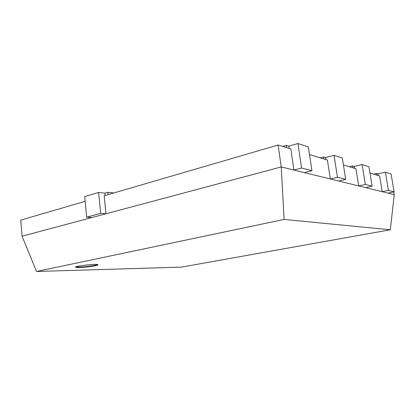 <?xml version="1.0" encoding="UTF-8"?>
<svg xmlns="http://www.w3.org/2000/svg" width="415" height="415" viewBox="0 0 415 415"><rect width="100%" height="100%" fill="white"/><g stroke="black" fill="none" stroke-linecap="round" stroke-linejoin="round"><path stroke-width="0.62" d="M94.49 264.417C88.354 264.49 76.287 266.15 75.566 267.016C75.188 267.41 76.412 267.576 79.239 267.514C85.495 267.4 97.063 265.797 97.904 264.926C98.314 264.547 97.177 264.376 94.49 264.417M75.789 266.887L79.192 267.032C85.122 266.923 96 265.47 97.644 264.562M393.783 191.901L394.25 194.666L390.323 229.775L181.454 267.115L36.525 271.477L22.057 236.208L20.75 220.116L85.158 201.322M343.413 164.931L355.935 168.744L358.71 185.941L382.231 191.714L379.606 175.96L369.973 173.024M349.399 166.752L352.615 165.953L354.265 166.462L362.103 164.516L365.345 184.431L358.71 185.941L330.34 178.979L327.409 160.05L309.491 154.588M320.178 157.845L323.617 156.932L325.619 157.555L334.023 155.329L337.457 177.262L330.34 178.979L293.913 170.041L290.811 148.897L278.097 145.022L281.251 166.934L284.104 219.436L390.323 229.775M282.677 146.417L286.386 145.349L288.897 146.127L297.954 143.523L301.596 168.044L293.913 170.041L281.251 166.934L105.991 213.777L104.17 195.776L278.097 145.022M36.525 271.477L284.104 219.436M92.031 217.507L105.991 213.777L100.689 213.377L86.688 217.149L92.031 217.507L22.057 236.208M394.25 194.666L382.231 191.714L388.44 190.366L385.374 172.132L378.034 173.859L378.319 175.566M105.14 195.491L104.902 193.177L98.599 192.456L84.702 196.601L86.688 217.149M98.599 192.456L100.689 213.377M104.902 193.177L107.853 192.306L108.092 194.63M107.853 192.306L113.72 192.985M286.386 145.349L286.724 147.652M288.897 146.127L289.229 148.414M297.954 143.523L308.335 146.92L311.924 170.7L301.596 168.044M311.924 170.7L304.397 172.614M323.617 156.932L323.939 158.992M325.619 157.555L325.936 159.604M334.023 155.329L342.323 158.048L345.705 179.384L337.457 177.262M345.705 179.384L338.728 181.039M352.615 165.953L352.916 167.826M354.265 166.462L354.56 168.329M362.103 164.516L368.94 166.757L372.131 186.174L365.345 184.431M372.131 186.174L365.62 187.637M373.645 174.144L376.659 173.434L376.945 175.146M376.659 173.434L378.034 173.859M385.374 172.132L391.101 174.01L394.12 191.829L388.44 190.366M394.12 191.829L388.025 193.136M97.878 264.64L97.904 264.926"/></g></svg>
